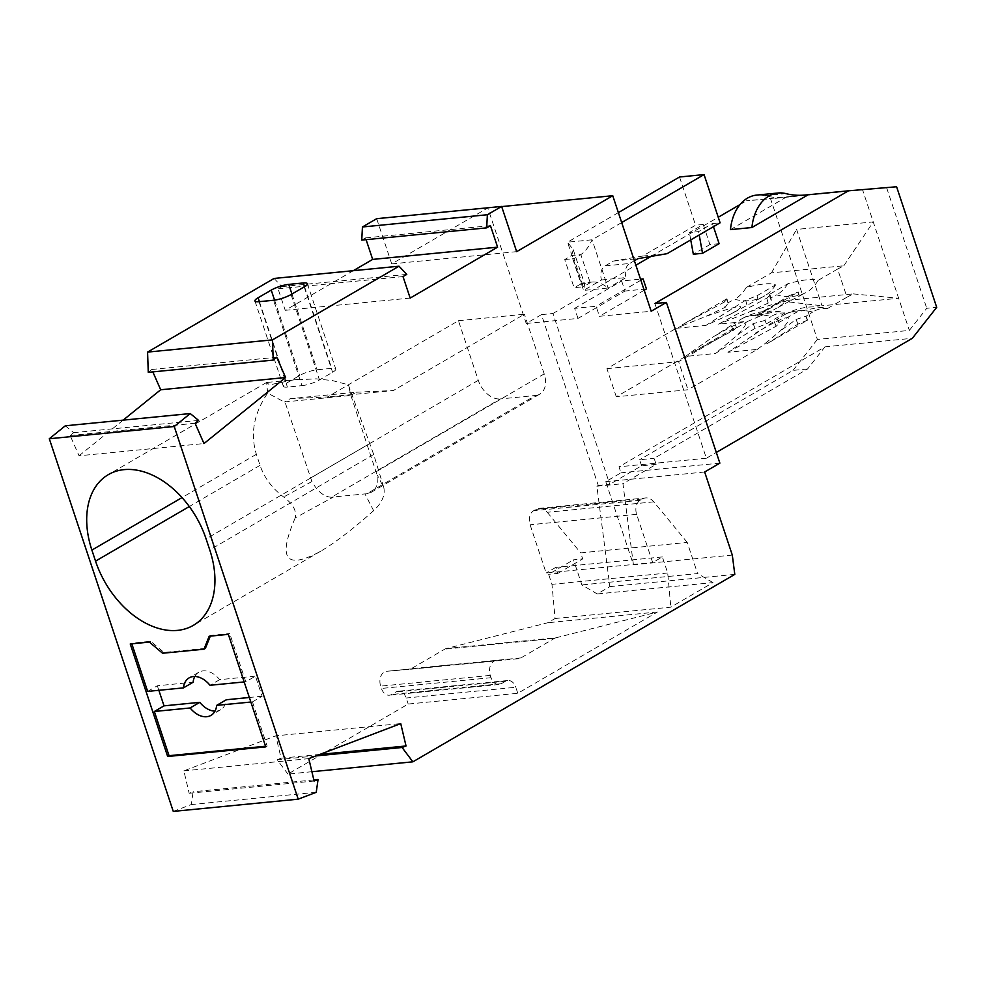 <?xml version="1.0" encoding="UTF-8"?>
<svg xmlns="http://www.w3.org/2000/svg" width="986" height="986" viewBox="0 0 986 986"><rect width="100%" height="100%" fill="white"/><g stroke="black" fill="none" stroke-linecap="round" stroke-linejoin="round"><path stroke-width="0.74" stroke-dasharray="4.93 3.7" d="M376.689 218.682L391.725 263.891L487.811 207.947L526.241 323.482L541.45 314.633L598.268 485.42L596.887 486.234L609.853 586.621L597.245 593.954L581.863 584.92L573.507 559.814L582.701 558.902L580.692 552.875L687.242 542.436L697.595 573.581L581.863 584.92M311.896 771.718L287.937 774.072L408.192 704.041L517.798 693.306L657.428 611.998L555.882 637.806L446.264 648.542L547.822 622.733L555.081 618.505L551.963 584.341L548.623 574.296L573.507 559.814M446.264 648.542A10.846 7.641 84.4 0 0 444.785 649.145L411.298 668.656A10.846 7.641 -95.6 0 1 409.005 669.408A10.846 7.641 -95.6 0 1 408.931 669.408L386.598 671.293A10.846 7.641 -95.6 0 0 386.524 671.306A10.846 7.641 -95.6 0 0 380.67 686.12L381.434 688.438A10.846 7.641 -95.6 0 0 389.408 695.216A10.846 7.641 -95.6 0 0 391.688 694.464L395.928 691.987A10.846 7.641 -95.6 0 1 398.221 691.235A10.846 7.641 -95.6 0 1 406.183 698.014L408.192 704.041M287.937 774.072L277.14 759.725L281.096 758.209L275.797 735.827L400.735 723.588M173.265 811.404L191.284 804.539L193.108 791.758L189.152 793.262L183.864 770.867L275.797 735.827M65.298 425.804L73.654 432.657L70.142 435.504L79.053 455.791L203.991 443.552M123.127 420.147L79.053 455.791M148.27 372.326L151.782 369.479L152.83 371.87M353.308 270.682L285.225 310.319L278.077 288.824L281.836 286.63L274.071 278.446M361.751 240.091L365.51 237.909L366.102 239.672M727.939 352.273L776.167 326.243L779.445 323.161L777.214 319.205L727.939 352.273L757.297 349.401L687.981 389.753L616.287 396.779L685.603 356.427L715.306 353.506L755.042 328.313L766.393 323.852L784.93 313.055L780.998 311.921L774.33 312.032L755.51 315.705L780.801 300.989L853.198 293.89L846.962 297.18L837.607 269.055L843.843 265.764L771.434 272.851L746.155 287.579C761.451 283.549 771.249 282.674 775.575 284.929L757.026 295.726L745.687 300.188L705.951 325.38L730.675 314.103L763.41 296.564A73.95 50.372 -118.3 0 0 764.323 296.046L756.521 300.262M315.902 755.929L277.14 759.725M732.302 555.081L633.419 564.768L605.774 481.686L620.983 472.824L618.986 466.797L824.962 346.85L807.571 368.974L654.125 458.33L656.121 464.357L622.942 483.682L633.419 564.768M734.792 574.382L609.853 586.621M596.887 486.234L622.942 483.682M657.428 611.998L547.822 622.733M555.081 618.505L670.813 607.166L712.977 582.615L597.245 593.954M555.882 637.806A10.846 7.641 84.4 0 0 554.403 638.41L520.904 657.921A10.846 7.641 -95.6 0 1 518.624 658.673A10.846 7.641 -95.6 0 1 518.55 658.673L386.598 671.293M517.798 693.306L515.789 687.279L406.183 698.014M496.204 660.558A10.846 7.641 -95.6 0 0 496.131 660.558A10.846 7.641 -95.6 0 0 490.276 675.385L491.04 677.702A10.846 7.641 -95.6 0 0 499.015 684.469A10.846 7.641 -95.6 0 0 501.295 683.717L505.535 681.252A10.846 7.641 -95.6 0 1 507.827 680.5A10.846 7.641 -95.6 0 1 515.789 687.279M712.977 582.615L697.595 573.581M687.242 542.436L653.792 501.849A15.184 10.698 84.4 0 0 645.62 497.93A15.184 10.698 84.4 0 0 642.428 498.978L640.21 500.272A10.846 7.641 84.4 0 0 636.636 514.347L652.683 562.562L662.358 556.93L667.707 573.002L670.813 607.166M667.707 573.002L551.963 584.341M662.358 556.93L555.808 567.369L557.817 573.396L548.623 574.296M653.792 501.849L547.242 512.289A15.184 10.698 84.4 0 0 539.083 508.369A15.184 10.698 84.4 0 0 535.879 509.417L533.66 510.711A10.846 7.641 84.4 0 0 530.098 524.774L546.133 573.002L652.683 562.562M555.808 567.369L546.133 573.002M547.242 512.289L580.692 552.875M281.096 758.209L319.858 754.413M198.605 420.418L73.654 432.657M350.905 395.435L377.921 477.606L377.724 483.276L375.53 488.255L371.771 491.952L366.693 493.801L535.558 395.485L500.296 398.936L331.444 497.264L333.428 497.006L295.184 517.921C296.86 510.933 293.015 503.957 283.66 496.993C272.148 488.353 264.285 477.791 260.045 465.33L256.385 454.3C250.074 433.914 253.821 413.504 267.65 393.094L285.139 402.473A65.088 45.849 84.4 0 0 284.707 401.918L350.905 395.435L348.341 384.799L373.682 454.472L383.837 487.676L377.342 475.129M267.65 393.094L266.627 382.482L269.56 384.848L293.323 379.943L316.223 378.846L332.504 380.596L348.341 384.799M350.831 395.337L356.217 392.206L290.291 398.664L284.707 401.918M331.444 497.264C324.012 496.796 317.504 491.558 311.909 481.538L285.139 402.473M290.291 398.664L327.463 396.976L458.441 320.709L478.284 380.337A21.692 14.654 -120.2 0 0 500.296 398.936M853.198 293.89L898.64 298.265L821.991 305.783L796.602 229.418L873.251 221.912L862.553 189.768L770.571 198.778L817.357 339.43L909.338 330.421L926.741 308.298L936.7 307.324M843.843 265.764L873.251 221.912L909.338 330.421M458.441 320.709L524.367 314.251L393.377 390.518L327.463 396.976M376.233 471.69L544.198 373.891A21.692 14.654 59.8 0 1 539.786 394.141A21.692 14.654 59.8 0 1 535.558 395.485M544.198 373.891L524.367 314.251M771.434 272.851L796.602 229.418M746.155 287.579A43.717 30.788 -95.6 0 1 734.521 299.276A73.95 50.372 -118.3 0 0 763.41 296.564L764.976 295.689A43.396 30.566 -95.6 0 1 764.323 296.046M616.287 396.779L606.932 368.653L676.236 328.289L682.509 325.639L682.287 324.764L726.879 298.795L727.914 302.838L734.521 299.276M685.603 356.427L691.309 352.088L691.642 352.902L736.234 326.933L734.693 323.198L741.139 319.156A73.95 49.522 57.9 0 1 771.138 316.518A43.396 30.566 84.4 0 1 784.93 313.055M755.51 315.705A43.717 30.788 84.4 0 0 742.421 318.392A43.717 30.788 84.4 0 0 741.139 319.156M780.801 300.989L821.991 305.783M356.217 392.206L393.377 390.518M727.187 299.3L723.884 302.32L725.178 307.336L728.05 303.207L728.346 303.824L726.879 298.795M682.287 324.764L723.884 302.32M383.837 487.676C385.267 495.379 381.865 503.045 373.632 510.674L364.956 493.912L333.428 497.006M364.956 493.912L366.693 493.801M541.45 314.633L552.949 313.499L609.767 484.299L598.268 485.42M682.509 325.639L705.458 316.58L725.178 307.336M373.632 510.674C352.889 529.162 335.154 542.719 320.438 551.359C285.841 570.191 277.436 559.05 295.184 517.921M265.554 746.229L267.157 746.082L252.453 701.872L250.851 702.032M265.776 746.883L267.157 746.082M228.345 634.355L229.726 633.554L210.56 635.428L210.289 636.13M252.453 701.872L262.128 696.239L255.448 676.149L245.773 681.782L229.726 633.554M214.985 711.14A21.692 14.654 -120.2 0 0 220.654 709.747A21.692 14.654 -120.2 0 0 226.349 699.74M262.128 696.239L249.347 697.484M194.809 676.482A21.692 14.654 -120.2 0 1 198.815 672.242A21.692 14.654 -120.2 0 1 219.668 679.65L255.448 676.149M147.653 691.396L157.329 685.751L193.108 682.25M157.329 685.751L158.845 690.299M244.171 681.93L245.773 681.782M219.668 679.65L209.993 685.282M205.371 648.394L163.984 652.449L150.772 641.282L131.619 643.168L131.828 643.809M162.604 653.25L163.984 652.449M149.391 642.096L150.772 641.282M130.238 643.969L131.619 643.168M209.18 636.241L210.56 635.428M313.831 779.926L193.108 791.758M316.235 792.3L191.284 804.539M183.864 770.867L308.803 758.628M189.152 793.262L314.09 781.023M70.142 435.504L195.08 423.265M406.774 274.391L281.836 286.63M151.782 369.479L276.721 357.24M301.975 385.662A13.015 2.835 -18.4 0 0 319.476 379.93L332.602 372.277A13.015 2.835 -18.4 0 0 335.758 369.072A13.015 2.835 -18.4 0 0 331.703 368.357L317.135 369.775A13.015 2.835 -18.4 0 0 299.645 375.506L286.507 383.16A13.015 2.835 -18.4 0 0 283.352 386.364A13.015 2.835 -18.4 0 0 287.419 387.091L301.975 385.662L273.566 300.262M278.077 288.824L403.015 276.585M285.225 310.319L410.164 298.08M365.51 237.909L490.449 225.658M654.889 303.515L706.358 458.231L716.304 452.451M719.866 463.137L620.983 472.824M706.358 458.231L618.986 466.797M704.657 471.998L605.774 481.686M391.725 263.891L516.664 251.652M757.026 295.726L757.987 299.448M656.121 464.357L641.566 465.786L609.767 484.299M641.566 465.786L639.557 459.759L654.125 458.33M807.571 368.974L793.003 370.403L639.557 459.759M728.05 303.207L726.978 298.992M824.962 346.85L912.346 338.297M817.357 339.43L793.003 370.403M862.553 189.768L896.594 186.761M730.466 229.627L786.729 196.867L746.488 200.799L770.571 198.778M786.729 196.867L803.96 195.117M782.502 197.212A108.485 76.415 84.4 0 1 764.261 195.684A43.396 30.566 84.4 0 0 756.681 195.092M719.114 243.665L709.92 244.565L693.331 254.215M644.203 290.254L599.451 316.309L651.179 311.243M552.949 313.499L635.871 265.222M650.957 256.434L718.252 217.253M740.042 204.558L746.488 200.799M526.241 323.482L577.981 318.416L624.988 291.043L621.648 280.998L640.506 279.149M646.446 288.947L624.988 291.043M601.559 279.962L626.085 277.559L608.115 288.023L592.081 239.795C589.036 246.586 585.29 251.529 580.84 254.622L573.926 258.64L583.293 286.778L574.086 287.678L564.731 259.54L571.646 255.522L580.84 254.622L590.195 282.748L592.857 281.959C597.713 281.774 602.803 283.795 608.115 288.023L583.589 290.426L601.559 279.962A10.846 7.641 -95.6 0 1 605.133 265.887L629.66 263.484A10.846 7.641 -95.6 0 0 626.085 277.559M605.133 265.887L613.428 261.056L642.564 256.077L695.574 225.215L703.24 224.463L689.411 232.523L698.606 231.611L699.21 234.976M618.37 212.606L567.554 242.199L583.589 290.426L584.661 284.067L582.911 282.933L574.086 287.678M679.527 176.999L695.574 225.215M621.685 222.553L592.081 239.795L567.554 242.199L573.248 249.754L571.646 255.522L581 283.648L590.195 282.748L583.293 286.778M564.731 259.54L573.926 258.64M577.981 318.416L574.641 308.371L596.099 306.264L599.451 316.309M501.677 206.592L487.811 207.947M640.863 280.209L596.099 306.264M574.641 308.371L621.648 280.998M642.564 256.077L667.091 253.673M713.47 226.681L712.434 223.563L698.606 231.611M712.434 223.563L720.1 222.811M703.24 224.463L709.92 244.565M690.742 239.906L689.411 232.523M634.38 260.735L629.66 263.484M613.428 261.056L637.954 258.652M886.636 187.734L926.741 308.298M557.817 573.396L582.701 558.902M730.675 314.103C749.853 303.269 741.447 304.095 705.458 316.58M676.236 328.289L705.951 325.38M837.607 269.055L818.06 280.431C813.056 278.496 802.986 279.593 787.839 283.721L769.29 294.518L770.103 295.097L766.812 298.117L718.584 324.147L747.93 321.263L678.627 361.628L687.981 389.753M606.932 368.653L678.627 361.628M778.657 322.656L797.193 311.859L816.112 307.94L823.039 307.657L827.414 308.569A43.865 30.899 84.4 0 0 812.784 311.995A73.95 49.522 -122.1 0 0 783.402 315.323L777.214 319.205L779.445 323.161M846.962 297.18L827.414 308.569M766.393 323.852L764.951 320.401L771.138 316.518M764.951 320.401L753.119 323.667L737.602 334.944L715.306 353.506M736.234 326.933L734.693 323.198L712.385 337.422C745.921 317.554 754.327 316.728 737.602 334.944M736.517 327.364L733.251 330.446L691.642 352.902M691.309 352.088L712.385 337.422M807.633 320.093L797.97 324.111L767.009 343.744L807.633 320.093L806.03 316.235L812.784 311.995M767.009 343.744L766.467 342.45L780.53 330.741C797.255 312.525 788.849 313.351 755.313 333.206M757.297 349.401L766.467 342.45M757.642 315.606L788.615 295.973L789.897 301.001L799.338 296.108L798.266 291.955L757.642 315.606L758 317.011L747.93 321.263M799.338 296.108L806.265 292.386A73.95 50.372 61.7 0 1 776.586 294.851L770.251 298.253L771.274 300.36L768.673 302.85L748.374 312.377L718.584 324.147M818.06 280.431A43.865 30.899 -95.6 0 1 806.265 292.386M789.897 301.001L773.591 309.9C792.781 299.066 784.375 299.892 748.374 312.377M758 317.011L773.591 309.9M769.29 294.518L770.251 298.253M787.839 283.721A43.396 30.566 -95.6 0 1 776.586 294.851M788.615 295.973L798.007 292.041L799.091 296.244M797.193 311.859A43.396 30.566 84.4 0 0 784.19 314.842A43.396 30.566 84.4 0 0 783.402 315.323M797.97 324.111L796.047 319.464L780.53 330.741M796.047 319.464L806.03 316.235M775.575 284.929A43.396 30.566 -95.6 0 1 764.976 295.689M745.687 300.188L746.981 305.204M505.535 681.252L395.928 691.987M501.295 683.717L391.688 694.464M491.04 677.702L381.434 688.438M490.276 675.385L380.67 686.12M518.55 658.673L408.931 669.408M520.904 657.921L411.298 668.656M554.403 638.41L444.785 649.145M642.428 498.978L535.879 509.417M636.636 514.347L530.098 524.774M640.21 500.272L533.66 510.711M478.284 380.337L310.319 478.148M311.909 481.538L283.66 496.993M373.682 454.472L209.759 549.929M370.009 443.441L206.086 538.898M260.045 465.33L189.3 506.533M256.385 454.3L182.028 497.585M291.067 294.531L319.476 379.93M304.193 286.889L332.602 372.277M304.538 286.679L331.703 368.357M291.942 294.025L317.135 369.775M274.576 300.138L299.645 375.506M259.392 301.654L286.507 383.16M259.01 301.691L287.419 387.091M764.261 195.684L785.731 193.576M755.042 328.313L753.119 323.667M733.251 330.446L731.316 325.799M736.332 327.13L734.718 323.223L736.259 327.032M766.812 298.117L768.094 303.133M776.167 326.243L774.244 321.596M807.361 320.167L805.747 316.272M507.827 680.5L398.221 691.235M499.015 684.469L389.408 695.216M496.131 660.558L386.524 671.306M518.624 658.673L409.005 669.408M539.083 508.369L645.62 497.93M298.08 379.4L266.627 382.482M371.069 492.384L539.786 394.141M320.438 551.359L193.318 625.37M266.553 382.506L108.312 474.648M220.654 709.747L210.979 715.38M198.815 672.242L189.139 677.875M307.349 283.672L335.758 369.072M254.943 300.964L283.352 386.364M726.892 298.869L727.939 302.949M573.248 249.754L584.661 284.067M592.857 281.959L582.911 282.933M742.421 318.392C755.029 311.675 768.39 309.592 782.502 312.131M770.103 295.097L771.262 299.608M784.19 314.842C797.07 307.62 810.825 305.303 825.43 307.915"/><path stroke-width="1.48" d="M174.239 426.507L49.3 438.745L173.265 811.404L298.203 799.165L316.235 792.3L318.059 779.519L314.09 781.023L308.803 758.628L400.735 723.588L406.035 745.971L402.078 747.487L412.875 761.821L734.792 574.382L732.302 555.081L704.657 471.998L719.866 463.137L666.388 302.394L651.179 311.243L612.75 195.709L516.664 251.652L501.627 206.444L487.38 214.738L486.69 227.852L490.449 225.658L497.61 247.166L410.164 298.08L403.015 276.585L406.774 274.391L399.01 266.208L272.506 339.862L273.208 360.087L276.721 357.24L285.62 377.527L203.991 443.552L195.08 423.265L198.605 420.418L190.236 413.565L174.239 426.507L298.203 799.165M49.3 438.745L65.298 425.804L190.236 413.565M152.83 371.87L160.681 389.766L123.127 420.147M272.506 339.862L147.567 352.101L148.27 372.326L273.208 360.087M147.567 352.101L274.071 278.446L399.01 266.208M366.102 239.672L372.671 259.404L353.308 270.682M501.627 206.444L376.689 218.682L362.441 226.977L361.751 240.091L486.69 227.852M412.875 761.821L311.896 771.718M402.078 747.487L315.902 755.929M319.858 754.413L406.035 745.971M209.759 549.929L206.086 538.898A80.827 54.6 -120.2 0 0 108.312 474.648A80.827 54.6 -120.2 0 0 91.883 550.089L95.543 561.12A80.827 54.6 -120.2 0 0 193.318 625.37A80.827 54.6 -120.2 0 0 209.759 549.929M209.18 636.241L203.991 649.195L162.604 653.25L149.391 642.096L130.238 643.969L167.669 756.496L265.776 746.883L228.345 634.355L209.18 636.241M158.845 690.299L164.021 705.853L199.801 702.34L190.125 707.973L154.346 711.485L169.05 755.695L265.554 746.229M250.851 702.032L216.673 705.372A21.692 14.654 -120.2 0 1 210.979 715.38A21.692 14.654 -120.2 0 1 190.125 707.973M167.669 756.496L169.05 755.695M199.801 702.34A21.692 14.654 -120.2 0 0 214.985 711.14M249.347 697.484L226.349 699.74L216.673 705.372M194.809 676.482A21.692 14.654 -120.2 0 0 193.108 682.25L183.433 687.883L147.653 691.396L131.828 643.809M183.433 687.883A21.692 14.654 -120.2 0 1 189.139 677.875A21.692 14.654 -120.2 0 1 209.993 685.282L244.171 681.93M210.289 636.13L205.371 648.394L203.991 649.195M164.021 705.853L154.346 711.485M318.059 779.519L313.831 779.926M160.681 389.766L285.62 377.527M288.725 284.387L303.294 282.957A13.015 2.835 161.6 0 1 307.349 283.672A13.015 2.835 161.6 0 1 304.193 286.889L291.067 294.531A13.015 2.835 161.6 0 1 273.566 300.262L259.01 301.691A13.015 2.835 161.6 0 1 254.943 300.964A13.015 2.835 161.6 0 1 258.098 297.76L271.236 290.118A13.015 2.835 161.6 0 1 288.725 284.387L291.942 294.025M487.38 214.738L362.441 226.977M372.671 259.404L497.61 247.166M716.304 452.451L912.346 338.297L936.7 307.324L896.594 186.761L848.441 190.816L654.889 303.515L666.388 302.394M808.2 194.76L803.96 195.117A108.485 76.415 84.4 0 1 785.731 193.576A43.396 30.566 84.4 0 0 778.139 192.997A43.396 30.566 84.4 0 0 751.924 227.519L808.2 194.76L848.441 190.816M778.139 192.997L756.681 195.092A43.396 30.566 84.4 0 0 730.466 229.627L751.924 227.519M690.742 239.906L693.331 254.215L702.525 253.316L719.114 243.665L713.47 226.681M635.871 265.222L650.957 256.434M718.252 217.253L740.042 204.558M640.506 279.149L643.106 278.902L646.446 288.947L644.203 290.254M621.685 222.553L704.053 174.596L679.527 176.999L618.37 212.606M612.75 195.709L501.677 206.592M643.106 278.902L640.863 280.209M704.053 174.596L720.1 222.811L667.091 253.673L637.954 258.652L634.38 260.735M699.21 234.976L702.525 253.316M189.3 506.533L95.543 561.12M182.028 497.585L91.883 550.089M303.294 282.957L304.538 286.679M271.236 290.118L274.576 300.138M258.098 297.76L259.392 301.654"/></g></svg>

